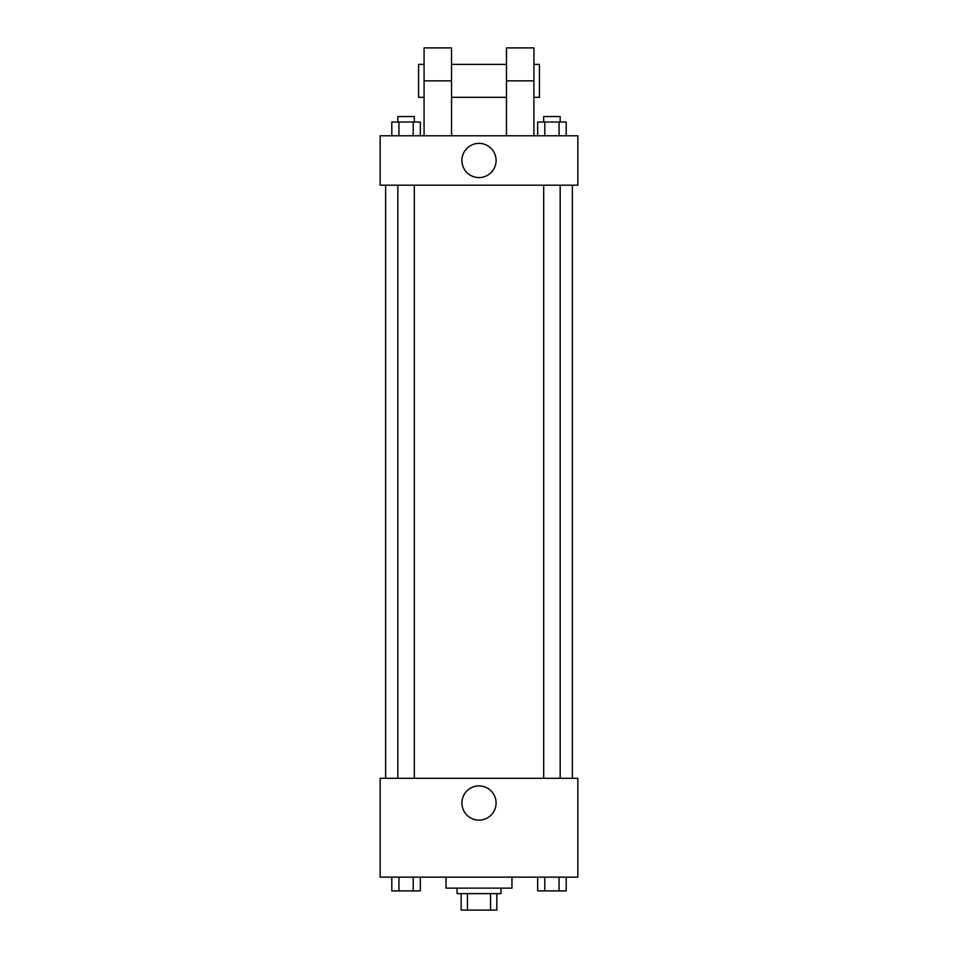 <?xml version="1.0" encoding="UTF-8"?>
<svg xmlns="http://www.w3.org/2000/svg" width="958" height="958" viewBox="0 0 958 958"><rect width="100%" height="100%" fill="white"/><g stroke="black" fill="none" stroke-linecap="round" stroke-linejoin="round"><path stroke-width="1.44" d="M490.556 893.622L490.556 910.1L461.157 910.1L461.157 893.622M490.556 910.1L496.843 910.1L496.843 893.622L496.843 910.1M500.962 888.138L500.962 893.622L457.038 893.622L457.038 888.138M467.444 893.622L467.444 910.1M446.045 877.145L446.045 888.138L511.955 888.138L511.955 877.145M577.854 877.145L380.146 877.145L380.146 778.303L577.854 778.303L577.854 877.145M496.1 803.008A17.1 17.1 0 0 1 470.45 817.821A17.1 17.1 0 0 1 470.45 788.206A17.1 17.1 0 0 1 496.1 803.008M572.357 185.193L572.357 778.303M543.689 778.303L543.689 185.193M414.311 185.193L414.311 778.303M577.854 185.193L380.146 185.193L380.146 135.773L577.854 135.773L577.854 185.193L380.146 185.193M566.202 877.145L566.202 890.88L537.666 890.88L537.666 877.145M559.065 877.145L559.065 890.88M544.791 877.145L544.791 890.88M560.167 890.88L543.689 890.88M420.334 877.145L420.334 890.88L391.798 890.88L391.798 877.145M413.209 877.145L413.209 890.88M398.935 877.145L398.935 890.88M414.311 890.88L397.833 890.88M566.202 135.773L566.202 122.037L537.666 122.037L537.666 135.773M559.065 122.037L559.065 135.773M544.791 122.037L544.791 135.773M543.689 122.037L543.689 116.541L560.167 116.541L560.167 122.037M420.334 135.773L420.334 122.037L391.798 122.037L391.798 135.773M413.209 122.037L413.209 135.773M398.935 122.037L398.935 135.773M397.833 122.037L397.833 116.541L414.311 116.541L414.311 122.037M461.9 160.477A17.1 17.1 0 0 1 487.55 145.676A17.1 17.1 0 0 1 487.55 175.29A17.1 17.1 0 0 1 461.9 160.477M506.459 135.773L506.459 80.855L533.917 80.855L533.917 47.9L506.459 47.9L506.459 80.855M506.459 64.378L451.541 64.378M424.083 135.773L424.083 80.855L451.541 80.855L451.541 135.773M451.541 80.855L451.541 47.9L424.083 47.9L424.083 80.855M533.917 135.773L533.917 80.855M533.917 97.321L539.414 97.321L539.414 64.378L533.917 64.378M424.083 64.378L418.586 64.378L418.586 97.321L424.083 97.321M385.643 185.193L385.643 778.303M560.167 778.303L560.167 185.193M397.833 185.193L397.833 778.303M506.459 97.321L451.541 97.321"/></g></svg>

